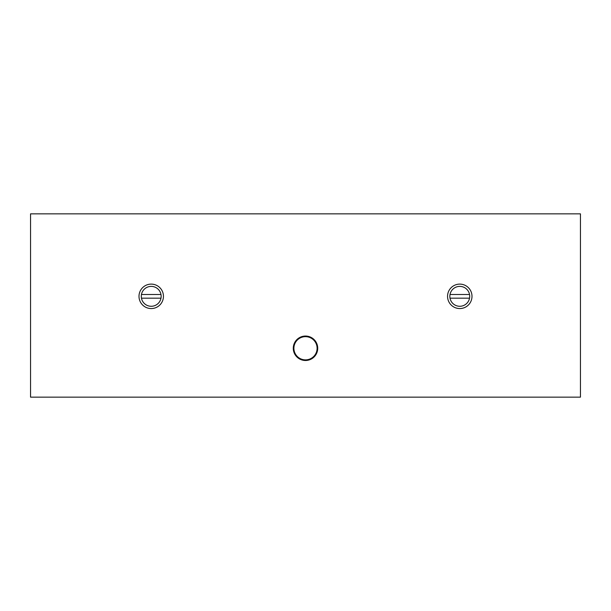 <?xml version="1.0" encoding="UTF-8"?>
<svg xmlns="http://www.w3.org/2000/svg" width="611" height="611" viewBox="0 0 611 611"><rect width="100%" height="100%" fill="white"/><g stroke="black" fill="none" stroke-linecap="round" stroke-linejoin="round"><path stroke-width="0.92" d="M317.72 348.27A12.22 12.22 0 0 0 305.5 336.05A12.22 12.22 0 0 0 293.28 348.27A12.22 12.22 0 0 0 305.5 360.49A12.22 12.22 0 0 0 317.72 348.27M141.462 298.168A9.929 9.929 0 0 1 141.462 294.502L160.983 294.502A9.929 9.929 0 0 1 160.983 298.168L141.462 298.168A9.929 9.929 0 0 0 160.983 298.168M160.983 294.502A9.929 9.929 0 0 0 141.462 294.502M450.017 298.168A9.929 9.929 0 0 1 450.017 294.502L469.538 294.502A9.929 9.929 0 0 1 469.538 298.168L450.017 298.168A9.929 9.929 0 0 0 469.538 298.168M469.538 294.502A9.929 9.929 0 0 0 450.017 294.502M471.998 296.335A12.22 12.22 0 0 1 453.668 306.921A12.22 12.22 0 0 1 453.668 285.749A12.22 12.22 0 0 1 471.998 296.335M163.442 296.335A12.22 12.22 0 0 1 145.113 306.921A12.22 12.22 0 0 1 145.113 285.749A12.22 12.22 0 0 1 163.442 296.335M30.55 213.85L30.55 397.15L580.45 397.15L580.45 213.85L30.55 213.85M317.109 348.27A11.609 11.609 0 0 1 299.695 358.321A11.609 11.609 0 0 1 299.695 338.219A11.609 11.609 0 0 1 317.109 348.27"/></g></svg>
